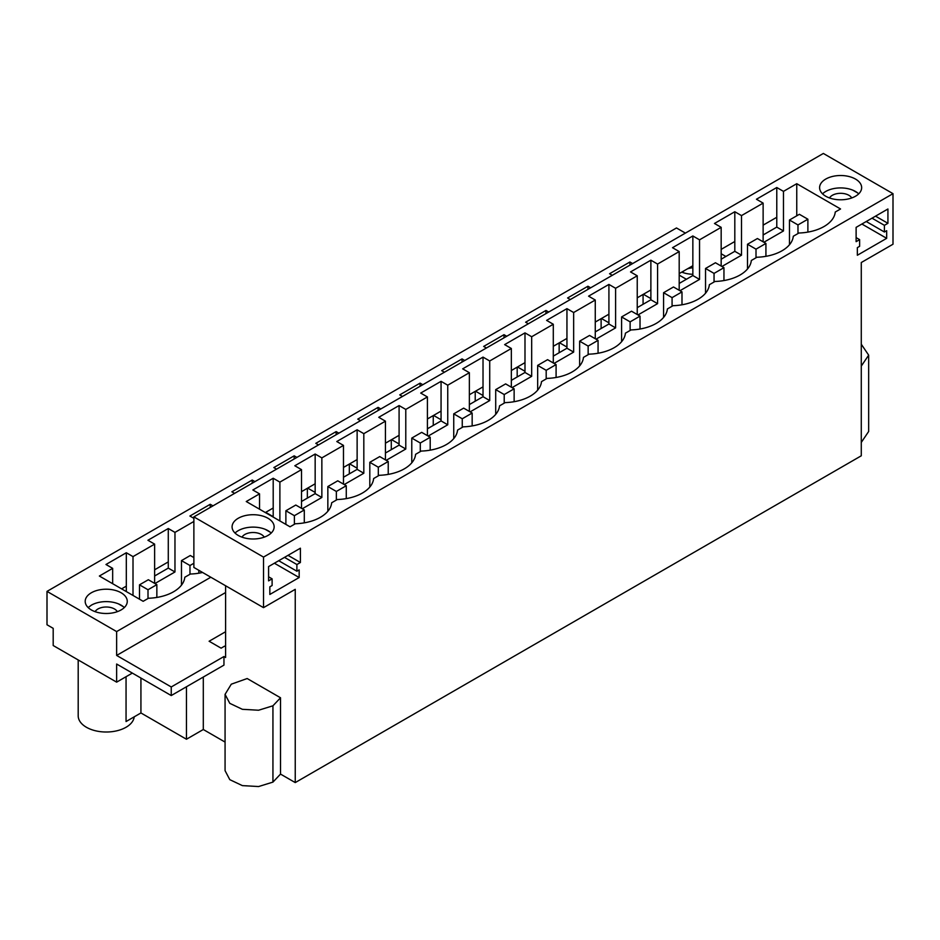 <?xml version="1.0" encoding="UTF-8"?>
<svg xmlns="http://www.w3.org/2000/svg" width="940" height="940" viewBox="0 0 940 940"><rect width="100%" height="100%" fill="white"/><g stroke="black" fill="none" stroke-linecap="round" stroke-linejoin="round"><path stroke-width="1.41" d="M132.34 673.087L116.642 682.146L53.192 645.522L53.192 628.343L47 624.771L47 591.389L116.642 631.586L210.819 577.219M202.582 572.46A38.552 22.255 180 0 1 190.409 574.023L184.792 577.266A38.552 22.255 180 0 1 148.45 598.251L143.162 601.306L99.37 576.032L112.659 568.359L105.973 564.494L126.312 552.744L126.312 591.577M126.312 552.744L133.01 556.609L154.63 544.131L147.933 540.265L168.284 528.515L168.284 568.101L154.63 575.985M126.312 586.137L121.601 588.863M168.284 561.909L154.63 569.781M685.401 233.108L676.483 227.962L47 591.389M721.168 253.753L725.88 256.479M612.281 275.326L609.555 273.752L629.906 262.002L632.62 263.576M629.906 262.002L629.906 265.151M861.275 442.423L868.666 431.472L868.666 355.156L861.275 344.216M295.242 782.585L295.242 589.333L263.517 607.651L263.517 557.091L893 193.663L893 244.224L861.275 262.53L861.275 455.794L295.242 782.585L280.519 774.09L280.519 697.774L247.185 678.539M247.185 678.527L231.287 684.191L225.071 694.355L225.071 770.671L229.795 779.659L242.379 785.617L258.582 786.545L272.941 782.115L280.519 774.09M225.071 742.083L203.299 729.511L203.299 677.047M126.054 676.706L126.054 721.544L140.929 712.955L186.449 739.24L203.299 729.511M681.759 272.13A21.032 12.138 -0 0 0 692.851 274.28M168.284 528.515L174.969 532.381L174.969 571.966L154.924 583.54M193.875 521.465L174.969 532.381M193.875 518.328L189.904 516.037L210.243 504.287L212.969 505.861M234.589 493.382L231.875 491.808L252.214 480.058L254.94 481.632M276.56 469.154L273.834 467.579L294.173 455.829L296.899 457.404M318.519 444.926L315.805 443.351L336.144 431.601L338.87 433.176M360.49 420.697L357.764 419.123L378.103 407.373L380.829 408.947M402.449 396.469L399.735 394.894L420.074 383.144L422.8 384.719M444.42 372.24L441.694 370.666L462.034 358.916L464.76 360.49M486.391 348.012L483.665 346.437L504.005 334.687L506.731 336.262M528.351 323.783L525.625 322.209L545.964 310.459L548.69 312.033M570.322 299.555L567.596 297.98L587.935 286.23L590.661 287.805M686.388 279.274L679.197 275.115M121.096 609.942A21.032 12.138 180 0 1 98.183 612.575A21.032 12.138 180 0 1 85.199 601.353A21.032 12.138 180 0 1 91.356 592.764A21.032 12.138 180 0 1 114.281 590.132A21.032 12.138 180 0 1 127.264 601.353A21.032 12.138 180 0 1 121.096 609.942M225.6 592.529L116.642 655.439L116.642 631.586M225.6 585.761L225.6 657.483L223.955 656.531L171.245 686.964L116.642 655.439M225.6 631.727L209.115 641.245L221.1 648.165L224.589 646.144L225.6 646.732M133.01 556.609L133.01 595.443M112.659 568.359L112.659 583.705M154.63 544.131L154.63 583.364M887.924 223.309L884.411 225.33L884.411 232.004L886.678 230.7L886.678 238.325L857.351 255.257L857.351 247.631L859.63 246.315L859.63 239.641L856.117 241.662L856.117 227.363L887.924 208.997L887.924 223.309L875.528 216.153M300.401 562.508L296.887 564.529L296.887 571.215L299.167 569.899L299.167 577.524L269.839 594.456L269.839 586.83L272.107 585.514L272.107 578.84L268.593 580.861L268.593 566.562L300.401 548.196L300.401 562.508L288.016 555.352M861.275 366.106L868.666 355.156M893 193.663L823.358 153.455L193.875 516.882L193.875 567.443L263.517 607.651M263.517 557.091L193.875 516.882M825.755 179.07A21.032 12.138 0 0 0 819.598 187.659A21.032 12.138 0 0 0 832.582 198.869A21.032 12.138 0 0 0 855.494 196.237A21.032 12.138 0 0 0 861.651 187.659A21.032 12.138 0 0 0 848.679 176.438A21.032 12.138 0 0 0 825.755 179.07M776.781 187.507L756.442 199.245L763.127 203.111L741.507 215.601L734.81 211.735L714.471 223.473L721.168 227.339L699.536 239.829L692.851 235.964L672.511 247.702L679.197 251.567L657.577 264.058L650.88 260.192L630.54 271.93L637.238 275.796L615.606 288.286L608.92 284.421L588.581 296.159L595.267 300.024L573.647 312.515L566.949 308.649L546.61 320.387L553.296 324.253L531.676 336.743L524.99 332.877L504.639 344.616L511.337 348.481L489.716 360.972L483.019 357.106L462.68 368.844L469.365 372.71L447.745 385.2L441.06 381.335L420.709 393.073L427.406 396.939L405.786 409.429L399.089 405.563L378.75 417.301L385.435 421.167L363.815 433.657L357.13 429.791L336.779 441.53L343.476 445.396L321.856 457.886L315.159 454.02L294.819 465.758L301.505 469.624L291.858 475.205L279.885 482.114L273.199 478.248L252.848 489.987L259.546 493.853L246.257 501.525L290.037 526.799L295.325 523.756A38.552 22.255 0 0 0 320.434 517.27A38.552 22.255 0 0 0 331.667 502.771L337.296 499.528A38.552 22.255 0 0 0 362.405 493.042A38.552 22.255 0 0 0 373.638 478.542L379.255 475.299A38.552 22.255 0 0 0 404.365 468.813A38.552 22.255 0 0 0 415.598 454.314L421.226 451.071A38.552 22.255 0 0 0 446.336 444.585A38.552 22.255 0 0 0 457.569 430.085L463.185 426.842A38.552 22.255 0 0 0 488.295 420.356A38.552 22.255 0 0 0 499.528 405.857L505.156 402.614A38.552 22.255 0 0 0 530.266 396.128A38.552 22.255 0 0 0 541.499 381.628L547.115 378.385A38.552 22.255 0 0 0 572.225 371.899A38.552 22.255 0 0 0 583.458 357.4L589.086 354.157A38.552 22.255 0 0 0 614.196 347.671A38.552 22.255 0 0 0 625.429 333.171L631.045 329.928A38.552 22.255 0 0 0 656.155 323.442A38.552 22.255 0 0 0 667.388 308.943L673.016 305.7A38.552 22.255 0 0 0 698.126 299.214A38.552 22.255 0 0 0 709.359 284.714L714.976 281.471A38.552 22.255 0 0 0 740.086 274.985A38.552 22.255 0 0 0 751.318 260.486L756.947 257.243A38.552 22.255 0 0 0 782.057 250.757A38.552 22.255 0 0 0 793.289 236.257L798.906 233.014A38.552 22.255 0 0 0 835.249 212.029L840.548 208.974L796.756 183.7L783.466 191.372L776.781 187.507L776.781 227.092L763.127 234.976M267.982 535.436A21.032 12.138 0 0 0 274.139 526.858A21.032 12.138 0 0 0 261.156 515.637A21.032 12.138 0 0 0 238.243 518.269A21.032 12.138 0 0 0 232.086 526.858A21.032 12.138 0 0 0 245.058 538.068A21.032 12.138 0 0 0 267.982 535.436M884.411 225.33L872.014 218.174M884.411 232.004L866.234 221.511M886.678 238.325L861.898 224.025M859.63 239.641L856.117 237.609M858.702 193.851A21.032 12.138 -0 0 0 825.755 191.466A21.032 12.138 -0 0 0 822.547 193.851M265.339 512.547L273.199 508.011L273.199 517.082M301.505 491.667L315.159 483.783L315.159 493.606L301.505 501.49M343.476 467.439L357.13 459.554L357.13 469.377L343.476 477.262M385.435 443.198L399.089 435.326L399.089 445.149L385.435 453.033M427.406 418.97L441.06 411.097L441.06 420.92L427.406 428.805M469.365 394.741L483.019 386.869L483.019 396.692L469.365 404.576M511.337 370.513L524.99 362.64L524.99 372.463L511.337 380.348M553.296 346.284L566.949 338.412L566.949 348.235L553.296 356.119M595.267 322.056L608.92 314.183L608.92 324.006L595.267 331.89M637.238 297.827L650.88 289.955L650.88 299.778L637.238 307.662M679.197 273.599L692.851 265.726L692.851 275.549L679.197 283.434M734.81 211.735L734.81 251.321L721.168 259.205M776.781 217.269L763.127 225.142M734.81 241.498L721.168 249.37M741.507 215.601L741.507 255.187L734.81 251.321M259.546 493.853L259.546 509.198M796.756 183.7L796.756 215.812M783.466 191.372L783.466 230.958L763.879 242.262M763.127 203.111L763.127 241.827M741.507 255.187L721.92 266.49M721.168 227.339L721.168 266.055M699.536 239.829L699.536 279.415L679.949 290.719M679.197 251.567L679.197 290.284M657.577 264.058L657.577 303.644L637.99 314.947M637.238 275.796L637.238 314.512M615.606 288.286L615.606 327.872L596.019 339.176M595.267 300.024L595.267 338.741M573.647 312.515L573.647 352.101L554.06 363.404M553.296 324.253L553.296 362.969M531.676 336.743L531.676 376.329L512.089 387.632M511.337 348.481L511.337 387.198M489.716 360.972L489.716 400.558L470.129 411.861M469.365 372.71L469.365 411.426M447.745 385.2L447.745 424.786L428.158 436.089M427.406 396.939L427.406 435.655M405.786 409.429L405.786 449.014L386.199 460.318M385.435 421.167L385.435 459.883M363.815 433.657L363.815 473.243L344.228 484.547M343.476 445.396L343.476 484.112M321.856 457.886L321.856 497.471L302.257 508.775M301.505 469.624L301.505 508.34M279.885 482.114L279.885 520.948M783.466 230.958L776.781 227.092M78.196 659.951L78.196 715.822A28.035 16.192 -0 0 0 95.504 730.78A28.035 16.192 -0 0 0 126.054 727.266A28.035 16.192 -0 0 0 134.209 716.832M140.929 712.955L140.929 678.045M186.449 739.24L186.449 686.776M223.955 656.531L223.955 665.12L171.245 695.553L116.642 664.028L116.642 682.146M225.071 694.355L229.795 703.343L242.379 709.312L258.582 710.229L272.941 705.799L280.519 697.774M171.245 686.964L171.245 695.553M296.887 564.529L284.503 557.373M296.887 571.215L278.722 560.722M299.167 577.524L274.386 563.225M272.107 578.84L268.593 576.808M271.19 533.051A21.032 12.138 -0 0 0 238.243 530.665A21.032 12.138 -0 0 0 235.035 533.051M273.199 478.248L273.199 508.011M124.315 607.557A21.032 12.138 -0 0 0 91.356 605.172L88.148 607.557M692.851 275.549L699.536 279.415M692.851 235.964L692.851 265.726M650.88 299.778L657.577 303.644M650.88 260.192L650.88 289.955M608.92 324.006L615.606 327.872M608.92 284.421L608.92 314.183M566.949 348.235L573.647 352.101M566.949 308.649L566.949 338.412M524.99 372.463L531.676 376.329M524.99 332.877L524.99 362.64M483.019 396.692L489.716 400.558M483.019 357.106L483.019 386.869M441.06 420.92L447.745 424.786M441.06 381.335L441.06 411.097M399.089 445.149L405.786 449.014M399.089 405.563L399.089 435.326M357.13 469.377L363.815 473.243M357.13 429.791L357.13 459.554M315.159 493.606L321.856 497.471M315.159 454.02L315.159 483.783M587.935 286.23L587.935 289.379M545.964 310.459L545.964 313.607M504.005 334.687L504.005 337.836M462.034 358.916L462.034 362.065M420.074 383.144L420.074 386.293M378.103 407.373L378.103 410.522M336.144 431.601L336.144 434.75M294.173 455.829L294.173 458.978M252.214 480.058L252.214 483.207M210.243 504.287L210.243 507.436M168.284 568.101L174.969 571.966M643.077 304.278L643.077 294.455M643.395 294.279L650.88 298.603M601.118 328.507L601.118 318.684M601.436 318.507L608.92 322.831M559.147 352.735L559.147 342.912M559.465 342.736L566.949 347.06M517.188 376.964L517.188 367.14M517.494 366.964L524.99 371.288M475.217 401.192L475.217 391.369M475.534 391.193L483.019 395.517M433.258 425.421L433.258 415.598M433.563 415.421L441.06 419.745M391.287 449.649L391.287 439.826M391.604 439.65L399.089 443.974M349.328 473.878L349.328 464.055M349.633 463.878L357.13 468.202M307.356 498.106L307.356 488.283M307.674 488.107L315.159 492.431M265.703 512.335L273.199 516.659M181.467 585.15L181.467 560.604L189.974 565.516L193.875 563.26M189.974 574.281L189.974 565.516M193.875 557.573L190.303 555.505L181.467 560.604M198.81 573.212L198.81 570.286M139.496 599.191L139.496 584.833L148.003 589.744L156.851 584.645L148.332 579.733L139.496 584.833M148.003 598.51L148.003 589.744M156.851 597.441L156.851 584.645M807.883 232.098L807.883 219.208L797.978 224.93L797.978 233.555M789.471 244.753L789.471 220.019L797.978 224.93M789.471 220.019L799.376 214.297L807.883 219.208M765.924 256.326L765.924 243.437L756.007 249.159L756.007 257.783M747.5 268.981L747.5 244.247L756.007 249.159M747.5 244.247L757.417 238.525L765.924 243.437M723.953 280.555L723.953 267.665L714.048 273.399L714.048 282.012M705.541 293.209L705.541 268.476L714.048 273.399M705.541 268.476L715.446 262.754L723.953 267.665M681.993 304.783L681.993 291.894L672.077 297.627L672.077 306.24M663.57 317.438L663.57 292.704L672.077 297.627M663.57 292.704L673.486 286.982L681.993 291.894M640.023 329.012L640.023 316.122L630.117 321.856L630.117 330.469M621.599 341.666L621.599 316.933L630.117 321.856M621.599 316.933L631.516 311.211L640.023 316.122M598.063 353.24L598.063 340.351L588.146 346.085L588.146 354.697M579.639 365.895L579.639 341.161L588.146 346.085M579.639 341.161L589.556 335.439L598.063 340.351M556.092 377.469L556.092 364.579L546.187 370.313L546.187 378.926M537.668 390.123L537.668 365.39L546.187 370.313M537.668 365.39L547.585 359.668L556.092 364.579M514.133 401.697L514.133 388.808L504.216 394.541L504.216 403.154M495.709 414.352L495.709 389.618L504.216 394.541M495.709 389.618L505.626 383.896L514.133 388.808M472.162 425.926L472.162 413.036L462.257 418.77L462.257 427.383M453.738 438.581L453.738 413.847L462.257 418.77M453.738 413.847L463.655 408.125L472.162 413.036M430.203 450.154L430.203 437.264L420.286 442.998L420.286 451.611M411.779 462.809L411.779 438.075L420.286 442.998M411.779 438.075L421.696 432.353L430.203 437.264M388.232 474.383L388.232 461.493L378.315 467.227L378.315 475.84M369.808 487.038L369.808 462.304L378.315 467.227M369.808 462.304L379.725 456.582L388.232 461.493M346.272 498.611L346.272 485.721L336.356 491.456L336.356 500.068M327.849 511.266L327.849 486.532L336.356 491.456M327.849 486.532L337.754 480.81L346.272 485.721M304.302 522.84L304.302 509.95L294.385 515.684L294.385 524.297M285.877 524.403L285.877 510.761L294.385 515.684M285.877 510.761L295.795 505.038L304.302 509.95M829.527 197.964A11.679 6.745 180 0 1 840.63 193.311A11.679 6.745 180 0 1 851.734 197.964M857.762 193.017L852.815 190.162M242.003 537.163A11.679 6.745 180 0 1 253.107 532.51A11.679 6.745 180 0 1 264.222 537.163M270.238 532.216L265.303 529.361M682.64 272.459A11.679 6.745 180 0 1 683.991 270.838M687.305 268.922A11.679 6.745 180 0 1 692.851 267.829M95.116 611.658A11.679 6.745 180 0 1 106.232 607.005A11.679 6.745 180 0 1 117.336 611.658M118.428 603.868L123.363 606.711M272.941 782.115L272.941 705.799"/></g></svg>
